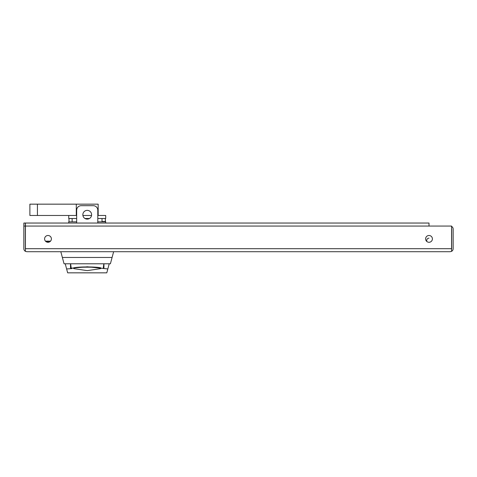 <?xml version="1.0" encoding="UTF-8"?>
<svg xmlns="http://www.w3.org/2000/svg" width="477" height="477" viewBox="0 0 477 477"><rect width="100%" height="100%" fill="white"/><g stroke="black" fill="none" stroke-linecap="round" stroke-linejoin="round"><path stroke-width="0.72" d="M425.609 238.888A3.393 3.393 0 0 1 429.008 235.489A3.393 3.393 0 0 1 432.4 238.888A3.393 3.393 0 0 1 429.008 242.28A3.393 3.393 0 0 1 425.609 238.888M44.599 238.888A3.393 3.393 0 0 1 47.992 235.489A3.393 3.393 0 0 1 51.391 238.888A3.393 3.393 0 0 1 47.992 242.28A3.393 3.393 0 0 1 44.599 238.888M26.867 251.713L450.133 251.713L451.564 251.349L451.564 226.056L429.008 226.056L429.008 223.039L25.436 223.039L25.436 251.349L26.867 251.713M49.042 242.113A9.051 9.051 0 0 0 45.476 241.159A9.051 9.051 0 0 1 49.042 242.113M451.564 226.42A3.017 3.017 0 0 1 453.15 229.079L453.15 246.43M453.15 229.079L453.15 248.696A3.017 3.017 0 0 1 451.564 251.349M451.564 228.608A1.509 1.509 0 0 1 451.641 229.079L451.641 248.696A1.509 1.509 0 0 1 451.564 249.167M25.436 251.349A3.017 3.017 0 0 1 23.85 248.696L23.85 223.039L25.359 223.039L25.359 248.696A1.509 1.509 0 0 0 25.436 249.167M23.85 223.039L25.359 223.039M25.436 225.585A1.509 1.509 0 0 0 25.359 226.056L23.85 226.056M429.002 238.148A2.266 2.266 0 0 0 426.742 240.408L426.742 241.416L426.742 240.408A2.266 2.266 0 0 1 429.008 238.148L429.008 238.148M82.849 214.739A4.376 4.376 0 0 1 87.225 210.363A4.376 4.376 0 0 1 91.602 214.739A4.376 4.376 0 0 1 87.225 219.116A4.376 4.376 0 0 1 82.849 214.739M97.791 223.039L97.791 210.214A4.526 4.526 0 0 0 93.259 205.688L81.191 205.688A4.526 4.526 0 0 0 76.666 210.214L76.666 223.039M105.709 223.039L105.709 221.835L97.791 221.835M76.666 221.835L68.742 221.835L68.742 223.039M68.992 221.835L68.992 218.514L72.134 218.514M105.334 218.514L105.465 221.835M72.134 218.496L72.134 221.835M102.012 218.496L102.012 221.519L105.334 221.519L105.334 218.496M102.316 221.835L102.316 221.519M76.666 215.479L76.284 215.479L76.284 204.162L98.167 204.162L98.167 215.479L105.709 215.479L105.709 218.496L97.791 218.496M89.467 218.496L84.984 218.496M76.666 218.496L68.742 218.496L68.742 215.479M98.167 215.479L97.791 215.479M91.542 215.479L82.915 215.479M76.284 204.162L29.884 204.162L29.884 215.479L37.433 215.479L37.433 204.162M76.284 215.479L37.433 215.479M62.362 257.467L112.089 257.467L110.402 263.781L64.055 263.781L60.817 251.713M113.633 251.713L112.089 257.467M71.228 268.181L87.416 266.786L107.838 268.945L106.794 272.838L67.656 272.838L66.613 268.945L71.938 268.593L71.228 268.217L70.626 263.781M73.685 268.438A13.922 1.216 0 0 1 73.363 268.271A13.922 1.216 0 0 1 73.303 268.157A13.922 1.216 0 0 1 87.225 266.941A13.922 1.216 0 0 1 101.088 268.271A13.922 1.216 0 0 1 100.772 268.438M65.236 263.781L66.613 268.945M109.221 263.781L107.838 268.945M25.436 248.696L451.564 248.696M25.436 226.056L429.008 226.056M73.655 268.366A13.571 1.181 180 0 0 74.185 268.694L87.225 270.638L100.271 268.694A13.571 1.181 180 0 0 87.225 267.18A13.571 1.181 180 0 0 73.655 268.366M70.513 263.781L70.513 268.593M103.938 263.781L103.938 268.593M50.526 241.147L45.464 241.147M103.223 268.217L103.825 263.781M73.363 268.271L74.185 268.694M100.271 268.694L101.088 268.271"/></g></svg>
